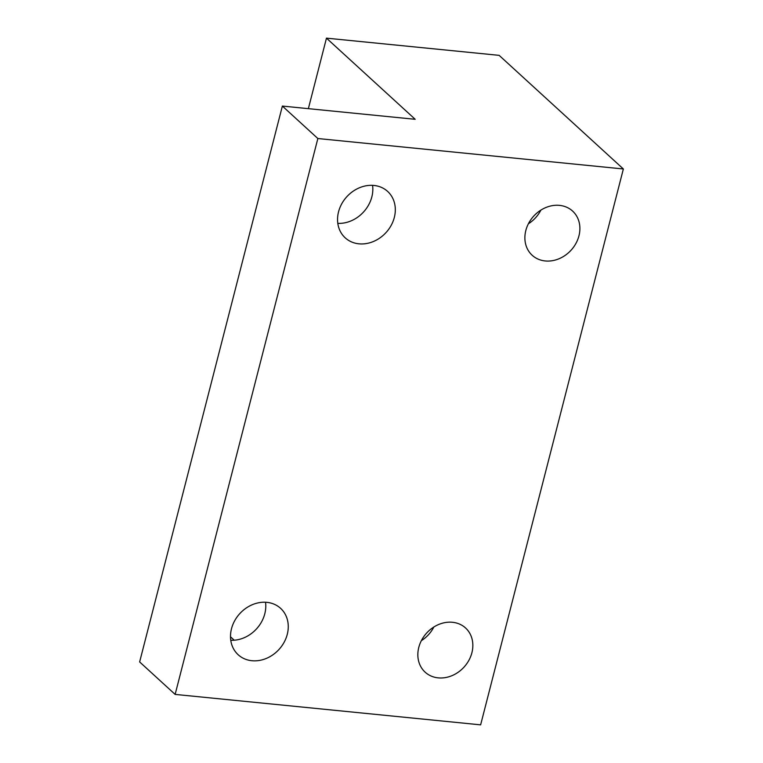 <?xml version="1.0" encoding="UTF-8"?>
<svg xmlns="http://www.w3.org/2000/svg" width="763" height="763" viewBox="0 0 763 763"><rect width="100%" height="100%" fill="white"/><g stroke="black" fill="none" stroke-linecap="round" stroke-linejoin="round"><path stroke-width="1.14" d="M415.196 119.305L326.469 38.15L499.136 55.356L623.361 168.976L317.856 138.532L282.367 106.067L415.196 119.305M234.241 640.214L230.512 636.8M308.366 108.661L326.469 38.15M623.361 168.976L480.633 724.85L175.137 694.406L139.639 661.941L282.367 106.067M317.856 138.532L175.137 694.406M338.534 211.856A31.436 26.552 -47.6 0 1 359.516 187.736A31.436 26.552 -47.6 0 1 387.652 191.437A31.436 26.552 -47.6 0 1 394.328 217.417A31.436 26.552 -47.6 0 1 373.336 241.537A31.436 26.552 -47.6 0 1 345.21 237.837A31.436 26.552 -47.6 0 1 338.534 211.856M231.494 628.76A31.436 26.552 -47.6 0 1 252.477 604.639A31.436 26.552 -47.6 0 1 280.603 608.34A31.436 26.552 -47.6 0 1 287.279 634.32A31.436 26.552 -47.6 0 1 266.297 658.44A31.436 26.552 -47.6 0 1 238.17 654.74A31.436 26.552 -47.6 0 1 231.494 628.76M471.906 652.718A29.948 25.293 132.4 0 0 465.554 627.978A29.948 25.293 132.4 0 0 438.763 624.458A29.948 25.293 132.4 0 0 418.782 647.425A29.948 25.293 132.4 0 0 425.134 672.165A29.948 25.293 132.4 0 0 451.925 675.684A29.948 25.293 132.4 0 0 471.906 652.718M578.955 235.815A29.948 25.293 -47.6 0 1 558.964 258.781A29.948 25.293 -47.6 0 1 532.173 255.262A29.948 25.293 -47.6 0 1 525.821 230.521A29.948 25.293 -47.6 0 1 545.803 207.555A29.948 25.293 -47.6 0 1 572.593 211.074A29.948 25.293 -47.6 0 1 578.955 235.815M337.809 223.359A31.436 26.552 132.4 0 0 371.848 196.854A31.436 26.552 132.4 0 0 372.573 185.352M230.769 640.262A31.436 26.552 132.4 0 0 264.799 613.757A31.436 26.552 132.4 0 0 265.534 602.255M433.851 627.005A29.948 25.293 -47.6 0 1 421.348 640.672M540.891 210.102A29.948 25.293 -47.6 0 1 528.387 223.769"/></g></svg>
